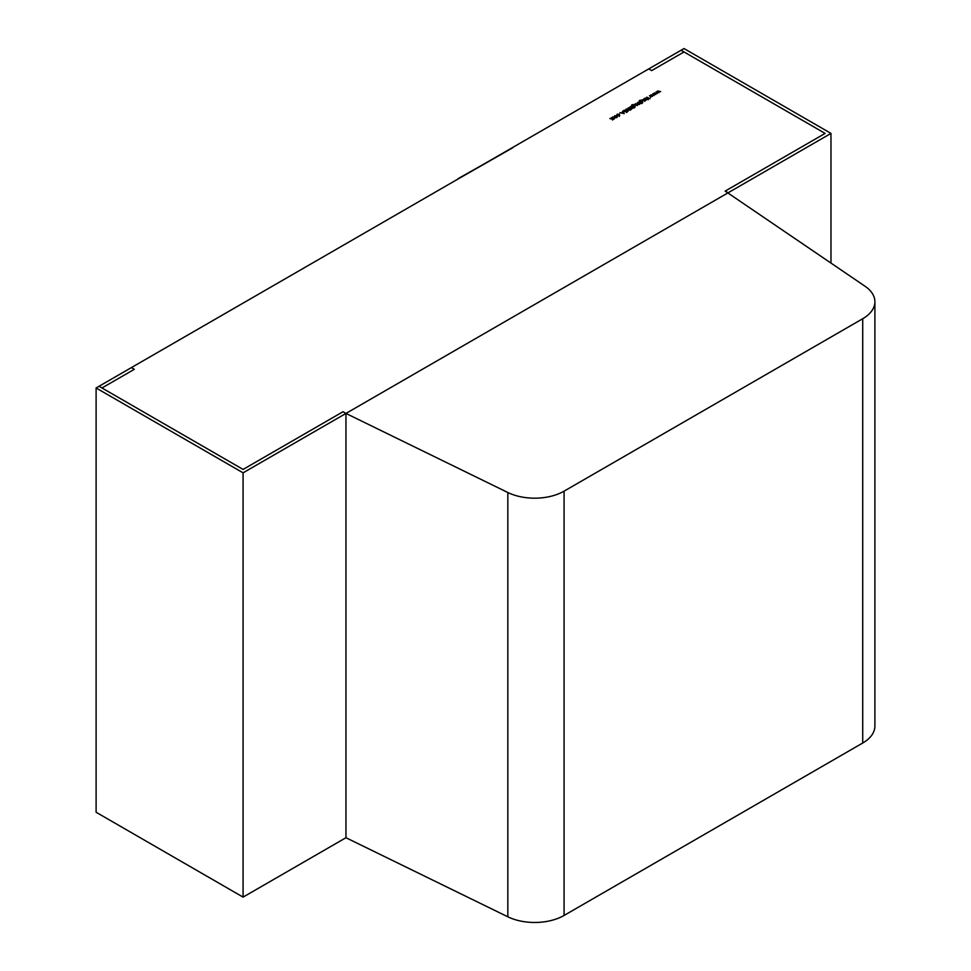 <?xml version="1.0" encoding="UTF-8"?>
<svg xmlns="http://www.w3.org/2000/svg" width="971" height="971" viewBox="0 0 971 971"><rect width="100%" height="100%" fill="white"/><g stroke="black" fill="none" stroke-linecap="round" stroke-linejoin="round"><path stroke-width="1.46" d="M862.721 743.021L862.721 318.731A41.571 23.996 0 0 0 874.895 301.763L874.895 726.053A41.571 23.996 180 0 1 862.721 743.021L564.078 915.447A41.571 23.996 180 0 1 507.833 916.794L345.955 837.718L243.078 897.119L96.105 812.254L96.105 387.975L648.725 68.917L651.675 70.616L648.725 68.917L684.009 48.55L830.982 133.403L830.982 263.007M507.833 916.794L507.833 492.503L345.955 413.428L345.955 837.718M862.721 318.731L564.078 491.156L564.078 915.447M830.982 133.403L728.092 192.804L725.155 191.105L825.107 133.403L725.155 191.105L865.064 286.263A41.571 23.996 0 0 1 874.895 301.763M345.955 413.428L343.018 411.728L243.078 469.43L343.018 411.728L345.955 413.428L728.092 192.804L243.078 472.828L243.078 897.119M507.833 492.503A41.571 23.996 0 0 0 564.078 491.156M457.996 178.7L512.797 147.738L457.996 179.04M825.107 133.403L681.059 50.249L684.009 51.949L651.675 70.616L684.009 51.949L825.107 133.403M134.314 369.308L131.376 367.608L134.314 369.308L101.979 387.975L99.042 386.276L243.078 469.43L101.979 387.975L134.314 369.308M616.864 115.707L616.864 116.993L614.643 116.981L614.643 115.707L616.864 116.083M614.643 116.981L614.643 116.083M623.783 111.301L623.831 110.354L625.373 110.209L624.05 111.155L626.938 111.337L626.902 112.151L623.783 111.301L623.831 110.354L623.868 111.192M624.135 110.536L624.05 111.41M626.938 112.126L626.938 111.337L626.902 112.151M630.834 108.886L631.053 109.759L629.815 109.468L628.043 108.012L630.834 108.886M634.961 106.543L633.808 107.162L631.526 105.754L631.915 104.819L633.699 104.577L632.206 104.953L632.218 105.948L634.961 105.269L634.961 106.543L634.961 105.657M632.206 104.953L632.218 106.252M632.339 106.312L632.776 105.621M638.797 102.258L641.685 103.618L640.168 103.047L637.474 103.8L637.498 102.513L638.797 102.453M637.474 103.8L637.498 102.89M643.639 99.006L646.055 100.098L643.118 100.571L642.28 99.795L644.793 100.559L643.639 99.006M644.793 100.838L644.95 99.807M654.272 92.864L657.355 93.568L654.891 93.204L655.692 94.527L653.459 94.029L654.078 95.461L652.828 93.702L655.122 94.163L654.272 92.864M657.585 90.958L660.681 91.65L658.204 91.298L659.006 92.621L656.772 92.124L657.403 93.544L656.153 91.784L658.435 92.245L657.585 90.958M650.958 94.782L654.041 95.486L651.577 95.122L652.378 96.445L650.145 95.947L650.764 97.379L649.514 95.619L651.796 96.08L650.958 94.782M646.844 97.161L650.048 98.702L648.664 98.205L648.179 99.782L648.312 98.18L645.132 98.144L648.264 97.974L646.844 97.161M644.55 98.484L646.965 99.576L644.55 98.484M642.571 102.149L641.418 102.768L639.136 101.36L639.525 100.426L641.309 100.183L639.816 100.559L639.84 101.554L642.571 100.875L642.571 102.149L642.571 101.263M639.816 100.559L639.84 101.858M639.95 101.919L640.399 101.227M635.689 103.594L638.105 104.686L637.049 105.256L635.689 103.594M637.134 105.232L637.097 104.467M634.451 104.31L636.855 105.402L634.451 104.31M630.786 106.422L634.075 108.012L630.264 107.999L629.439 107.211L631.939 107.975L630.786 106.422M631.939 108.267L632.109 107.235M627.63 108.886L630.07 110.233L626.404 109.213L628.188 111.325L626.089 109.055L627.63 109.14M626.404 109.213L626.271 110.209M626.416 110.293L626.089 109.055L625.955 109.99M622.69 111.107L624.195 113.631L619.899 112.709L621.561 112.842L622.69 111.738M619.486 114.542L619.413 115.525L617.932 115.792L619.17 115.355L619.243 114.335L616.706 115.088L617.216 114.226L619.486 114.177L619.413 115.525M619.17 115.634L619.243 114.335M617.471 114.372L617.071 115.039M612.774 116.823L615.189 117.916L614.218 118.511L612.75 119.36L609.837 118.523L612.531 119.19L611.305 117.673L614 118.341L612.774 116.823M612.531 119.469L612.143 118.159M614 118.608L613.684 117.345M658.204 91.905L658.204 91.298M654.891 93.823L654.891 93.204M651.577 95.728L651.577 95.122M648.252 99.734L648.312 98.18M644.793 101.409L644.95 100.656M639.136 102.21L639.525 101.275M639.816 101.409L639.84 102.404M639.95 102.465L640.399 101.737M642.571 101.724L642.571 102.999M640.642 101.894L640.617 102.853M642.28 102.853L642.304 101.87M640.642 101.045L640.617 102.004L642.28 102.004L642.304 101.02L640.642 101.045L640.617 102.307M642.28 102.283L642.304 101.02M637.474 104.65L637.498 103.363M639.452 104.492L639.488 103.496M637.765 103.509L637.741 104.504M639.488 102.659L637.765 102.659L637.741 103.654L639.452 103.642L639.488 102.659L639.452 103.921M637.741 103.921L637.765 102.659M631.526 106.604L631.915 105.669M632.206 105.803L632.218 106.798M632.339 106.859L632.776 106.13M634.961 106.118L634.961 107.393M633.031 106.288L633.007 107.247M634.67 107.247L634.694 106.264M633.031 105.438L633.007 106.397L634.67 106.409L634.694 105.414L633.031 105.438L633.007 106.701M634.67 106.676L634.694 105.414M631.939 108.825L632.109 108.084M626.404 110.063L626.271 110.718M626.331 112.029L626.938 112.187M623.783 112.151L623.831 111.204M623.649 113.498L623.054 112.333L622.01 112.939L623.649 113.279M619.17 116.204L619.243 115.185M619.486 115.027L619.413 116.362M614.643 117.831L614.643 116.556M616.864 116.556L617.325 117.163M614.91 116.702L614.898 117.685M616.597 117.685L616.597 116.702M614.91 115.852L614.898 116.836L616.597 116.836L616.597 115.852L614.91 115.852L614.898 117.115M616.597 117.115L616.597 115.852M612.531 120.04L612.143 119.008M612.665 118.996L614 119.19L613.684 118.195M243.078 472.828L96.105 387.975M645.096 100.122L645.096 100.972M639.379 101.081L639.379 101.931M640.253 101.53L640.253 102.38M642.656 101.506L642.656 102.356M639.84 103.12L639.84 103.97M637.401 103.157L637.401 104.006M637.267 104.759L637.267 105.608M631.769 105.475L631.769 106.325M632.643 105.924L632.643 106.774M635.046 105.9L635.046 106.749M632.242 107.538L632.242 108.388M626.137 109.602L626.137 110.439M623.868 110.888L623.868 111.738M626.829 111.701L626.829 112.551M619.583 114.809L619.583 115.658M617.058 114.942L617.058 115.792M614.546 116.35L614.546 117.188M616.949 116.35L616.949 117.2M612.798 118.802L612.798 119.651M614.267 117.952L614.267 118.802"/></g></svg>
